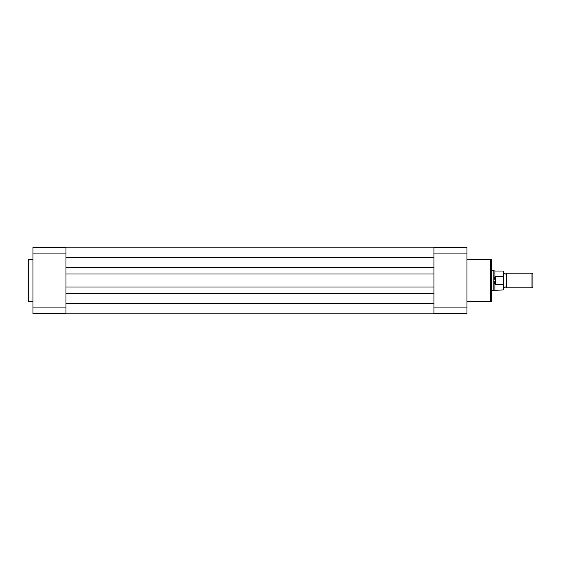 <?xml version="1.0" encoding="UTF-8"?>
<svg xmlns="http://www.w3.org/2000/svg" width="561" height="561" viewBox="0 0 561 561"><rect width="100%" height="100%" fill="white"/><g stroke="black" fill="none" stroke-linecap="round" stroke-linejoin="round"><path stroke-width="0.84" d="M466.934 301.769L490.531 301.769A0.856 0.856 0 0 0 491.387 300.913L491.387 260.087A0.856 0.856 0 0 0 490.531 259.231L466.934 259.231M433.926 313.508L433.926 247.492L466.934 247.492L466.934 313.508L433.926 313.508M433.926 307.919L466.934 307.919M466.934 253.081L433.926 253.081M503.61 271.391L503.61 273.165L505.138 274.203L506.667 273.165L506.667 287.835L505.138 286.797L503.61 287.835L503.61 289.609L503.245 276.433L503.245 271.026L503.61 271.391L503.61 277.379M531.954 273.165L532.95 274.161L532.95 286.839L531.954 287.835L531.954 273.165L506.667 273.165M491.387 270.718L493.827 270.718L493.827 280.5L495.054 276.566L503.245 276.433M495.054 284.434L493.827 280.5L493.827 290.282L503.245 289.974L503.245 284.567L495.054 284.434L495.054 276.566M495.419 284.567L495.419 276.433M503.245 284.567L503.61 283.621M503.245 271.026L494.893 271.026L494.893 276.91M494.893 284.09L494.893 289.974M65.946 267.478L433.926 267.478M65.946 247.801L433.926 247.801M65.946 313.199L433.926 313.199M65.946 293.522L433.926 293.522M65.946 287.043L433.926 287.043M65.946 273.957L433.926 273.957M32.938 259.231L28.906 259.231A0.856 0.856 0 0 0 28.05 260.087L28.05 300.913A0.856 0.856 0 0 0 28.906 301.769L32.938 301.769M32.938 313.508L32.938 247.492L65.946 247.492L65.946 313.508L32.938 313.508M65.946 253.081L32.938 253.081M32.938 307.919L65.946 307.919M490.531 301.769L490.531 259.231M65.946 257.275L433.926 257.275M65.946 303.725L433.926 303.725M28.906 259.231L28.906 301.769M494.893 271.026L493.827 270.718M491.387 290.282L493.827 290.282M506.667 287.835L531.954 287.835M503.245 289.974L503.61 289.609"/></g></svg>
